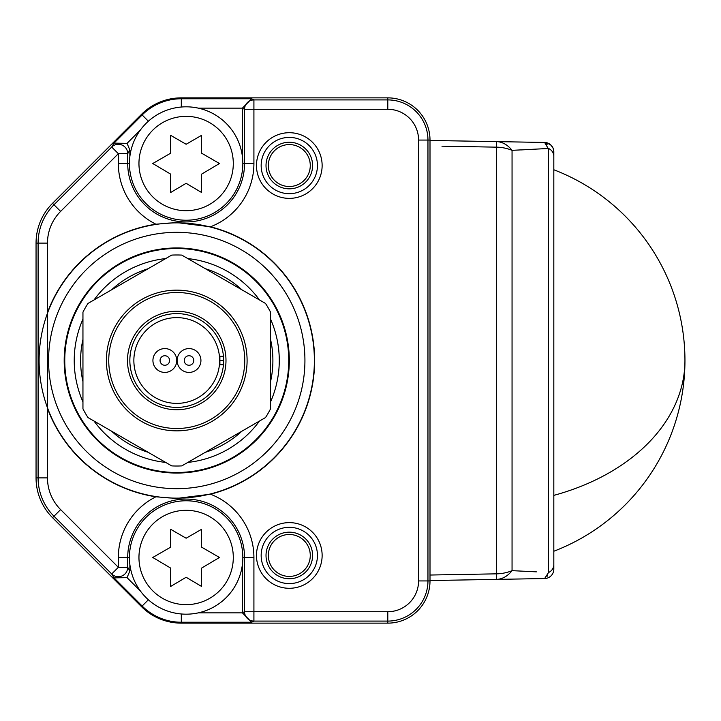 <?xml version="1.0" encoding="UTF-8"?>
<svg xmlns="http://www.w3.org/2000/svg" width="721" height="721" viewBox="0 0 721 721"><rect width="100%" height="100%" fill="white"/><g stroke="black" fill="none" stroke-linecap="round" stroke-linejoin="round"><path stroke-width="1.08" d="M428.977 590.193L428.977 590.193A42.206 42.206 0 0 1 387.799 623.133L181.304 623.133A56.283 56.283 0 0 1 141.505 606.649A56.283 56.283 0 0 0 181.304 623.133L387.799 623.133A42.206 42.206 0 0 0 430.004 580.928L430.004 140.072A42.206 42.206 0 0 0 387.799 97.867L181.304 97.867A56.283 56.283 0 0 0 141.505 114.351A56.283 56.283 0 0 1 181.304 97.867L387.799 97.867A42.206 42.206 0 0 1 428.977 130.807L428.977 130.807M141.505 606.649L52.534 517.678A56.283 56.283 0 0 1 36.05 477.888A56.283 56.283 0 0 0 52.534 517.678L141.505 606.649L142.145 606.019A55.382 55.382 0 0 0 181.304 622.232L181.304 623.133M36.05 477.888L36.05 243.112A56.283 56.283 0 0 1 52.534 203.322A56.283 56.283 0 0 0 36.05 243.112L36.05 477.888L38.096 477.888A54.228 54.228 0 0 0 53.985 516.236L52.534 517.678M52.534 203.322L141.505 114.351L52.534 203.322L53.985 204.764A54.228 54.228 0 0 0 38.096 243.112L36.05 243.112M242.409 156.601L242.409 108.141L198.311 108.141M242.409 108.141L251.629 98.768L253.918 99.913A9.382 9.382 116.6 0 0 244.536 109.286L244.536 163.523L253.918 163.523A67.792 67.792 0 0 1 210.451 226.8L176.744 222.573L155.907 224.204A137.882 137.882 0 0 0 47.478 312.535L47.478 408.465A137.882 137.882 0 0 0 155.907 496.796L176.744 498.427L210.451 494.2A137.882 137.882 0 0 0 210.451 226.8M155.907 224.204A67.792 67.792 0 0 1 118.343 163.523L118.343 153.672L111.71 147.039L113.999 143.128L127.049 143.344L129.852 150.031L129.852 156.601M129.852 564.399L129.852 570.969L127.049 577.656L113.999 577.872L111.71 573.961A9.382 9.373 -30.4 0 0 127.716 567.328L127.716 557.477L118.343 557.477A67.792 67.792 0 0 1 155.907 496.796M198.311 612.859L242.409 612.859L242.409 564.399M47.478 312.535L47.478 243.112A44.855 44.855 0 0 1 60.618 211.397L118.343 153.672L127.716 153.672L129.852 150.031M256.478 165.542A32.833 32.833 0 0 1 289.31 132.709A32.833 32.833 0 0 1 322.134 165.542A32.833 32.833 0 0 1 289.31 198.374A32.833 32.833 0 0 1 256.478 165.542M256.478 555.458A32.833 32.833 0 0 1 289.31 522.626A32.833 32.833 0 0 1 322.134 555.458A32.833 32.833 0 0 1 289.31 588.291A32.833 32.833 0 0 1 256.478 555.458M176.744 498.139A137.639 137.639 0 0 0 314.383 360.5A137.639 137.639 0 0 0 176.744 222.861A137.639 137.639 0 0 0 39.105 360.5A137.639 137.639 0 0 0 176.744 498.139M176.744 488.676A128.176 128.176 0 0 0 304.929 360.5A128.176 128.176 0 0 0 176.744 232.324A128.176 128.176 0 0 0 48.568 360.5A128.176 128.176 0 0 0 176.744 488.676M176.744 473.057A112.557 112.557 0 0 0 289.31 360.5A112.557 112.557 0 0 0 176.744 247.943A112.557 112.557 0 0 0 64.187 360.5A112.557 112.557 0 0 0 176.744 473.057M176.744 472.489A111.989 111.989 0 0 0 288.733 360.5A111.989 111.989 0 0 0 176.744 248.511A111.989 111.989 0 0 0 64.764 360.5A111.989 111.989 0 0 0 176.744 472.489M187.802 462.422A102.526 102.526 0 0 0 259.488 421.037M270.546 401.885A102.526 102.526 0 0 0 270.546 319.115M259.488 299.963A102.526 102.526 0 0 0 187.802 258.578M165.695 258.578A102.526 102.526 0 0 0 94.009 299.963M82.951 319.115A102.526 102.526 0 0 0 82.951 401.885M94.009 421.037A102.526 102.526 0 0 0 165.695 462.422M270.546 381.607A96.145 96.145 0 0 0 270.546 339.393M241.923 289.824A96.145 96.145 0 0 0 205.368 268.717M148.129 268.717A96.145 96.145 0 0 0 111.575 289.824M82.951 339.393A96.145 96.145 0 0 0 82.951 381.607M111.575 431.176A96.145 96.145 0 0 0 148.129 452.283M205.368 452.283A96.145 96.145 0 0 0 241.923 431.176M176.744 407.401A46.901 46.901 0 0 0 223.645 360.5A46.901 46.901 0 0 0 176.744 313.599A46.901 46.901 0 0 0 129.852 360.5A46.901 46.901 0 0 0 176.744 407.401M210.451 494.2A67.792 67.792 0 0 1 253.918 557.477L253.918 611.714L244.536 611.714L242.409 612.778M242.409 612.859L251.629 622.232L253.918 621.087L387.799 621.087A40.16 40.16 0 0 0 427.959 580.928L427.959 140.072A40.16 40.16 0 0 0 387.799 99.913L253.918 99.913L253.918 109.286L387.799 109.286A30.787 30.787 0 0 1 418.577 140.072L418.577 580.928A30.787 30.787 0 0 1 387.799 611.714L253.918 611.714L253.918 621.087A9.382 9.382 -116.6 0 1 244.536 611.714L244.536 557.477A58.41 58.41 0 0 0 186.126 499.067A58.41 58.41 0 0 0 127.716 557.477L129.429 557.477M253.918 163.523L253.918 109.286L244.536 109.286L242.409 108.222M47.478 408.465L47.478 477.888A44.855 44.855 0 0 0 60.618 509.603L118.343 567.328L127.716 567.328L129.852 570.969M60.618 211.397L53.985 204.764L111.71 147.039A9.382 9.373 30.4 0 1 127.716 153.672L127.716 163.523A58.41 58.41 0 0 0 186.126 221.933A58.41 58.41 0 0 0 244.536 163.523L242.833 163.523M266.022 165.542A23.288 23.288 0 0 1 289.31 142.253A23.288 23.288 0 0 1 312.59 165.542A23.288 23.288 0 0 1 289.31 188.83A23.288 23.288 0 0 1 266.022 165.542M268.338 165.542A20.972 20.972 0 0 0 289.31 186.514A20.972 20.972 0 0 0 310.273 165.542A20.972 20.972 0 0 0 289.31 144.579A20.972 20.972 0 0 0 268.338 165.542M266.022 555.458A23.288 23.288 0 0 1 289.31 532.17A23.288 23.288 0 0 1 312.59 555.458A23.288 23.288 0 0 1 289.31 578.747A23.288 23.288 0 0 1 266.022 555.458M268.338 555.458A20.972 20.972 0 0 0 289.31 576.421A20.972 20.972 0 0 0 310.273 555.458A20.972 20.972 0 0 0 289.31 534.486A20.972 20.972 0 0 0 268.338 555.458M317.447 555.458A28.137 28.137 0 0 1 289.31 583.595A28.137 28.137 0 0 1 261.164 555.458A28.137 28.137 0 0 1 289.31 527.321A28.137 28.137 0 0 1 317.447 555.458M317.447 165.542A28.137 28.137 0 0 1 289.31 193.679A28.137 28.137 0 0 1 261.164 165.542A28.137 28.137 0 0 1 289.31 137.405A28.137 28.137 0 0 1 317.447 165.542M270.546 312.157A105.527 105.527 0 0 0 265.517 303.442L181.782 255.099A105.527 105.527 0 0 0 171.715 255.099L87.98 303.442A105.527 105.527 0 0 0 82.951 312.157L82.951 408.843A105.527 105.527 0 0 0 87.98 417.558L171.715 465.901A105.527 105.527 0 0 0 181.782 465.901L265.517 417.558A105.527 105.527 0 0 0 270.546 408.843L270.546 312.157M247.096 360.5A70.352 70.352 0 0 0 176.744 290.148A70.352 70.352 0 0 0 106.402 360.5A70.352 70.352 0 0 0 176.744 430.852A70.352 70.352 0 0 0 247.096 360.5M176.744 428.508A68.008 68.008 0 0 1 108.745 360.5A68.008 68.008 0 0 1 176.744 292.492A68.008 68.008 0 0 1 244.752 360.5A68.008 68.008 0 0 1 176.744 428.508M176.744 409.744A49.244 49.244 0 0 1 127.5 360.5A49.244 49.244 0 0 1 176.744 311.256A49.244 49.244 0 0 1 225.988 360.5A49.244 49.244 0 0 1 176.744 409.744M176.744 403.381A42.881 42.881 0 0 0 219.635 360.5A42.881 42.881 0 0 0 176.744 317.619A42.881 42.881 0 0 0 133.863 360.5A42.881 42.881 0 0 0 176.744 403.381M189.019 348.585A11.915 11.915 0 0 0 177.105 360.5A11.915 11.915 0 0 0 189.019 372.415A11.915 11.915 0 0 0 200.934 360.5A11.915 11.915 0 0 0 189.019 348.585M164.839 372.415A11.915 11.915 0 0 0 176.744 360.5A11.915 11.915 0 0 0 164.839 348.585A11.915 11.915 0 0 0 152.924 360.5A11.915 11.915 0 0 0 164.839 372.415M189.019 365.268A4.768 4.768 0 0 1 184.252 360.5A4.768 4.768 0 0 1 189.019 355.732A4.768 4.768 0 0 1 193.778 360.5A4.768 4.768 0 0 1 189.019 365.268M164.839 355.732A4.768 4.768 0 0 1 169.597 360.5A4.768 4.768 0 0 1 164.839 365.268A4.768 4.768 0 0 1 160.071 360.5A4.768 4.768 0 0 1 164.839 355.732M548.221 148.499L544.607 142.452A9.382 9.382 0 0 1 553.818 151.834A9.382 9.382 0 0 0 544.607 142.452L546.77 142.749L551.132 145.263L553.115 148.274L553.818 151.834L553.818 569.166A9.382 9.382 0 0 1 544.607 578.548L544.706 578.539M544.607 142.452L496.363 141.613L496.363 147.156A37.519 31.976 0 0 1 512.054 150.338L548.528 148.481A9.382 8.688 180 0 1 553.818 156.304L553.818 564.696A9.382 8.688 180 0 1 548.528 572.519L544.607 578.548L496.363 579.387A37.519 25.046 -91 0 0 512.054 570.653L536.37 571.852M547.113 576.313L547.636 575.169M547.14 144.741L545.977 143.091M430.004 575.034L496.363 573.844A37.519 31.976 180 0 0 512.054 570.662L512.054 150.338A37.519 25.046 -89 0 0 496.363 141.613L430.004 140.451M533.216 571.681L524.374 571.239M521.22 149.914L534.784 149.238M430.004 580.549L496.363 579.387L496.363 147.156L441.946 146.183M432.78 140.505L449.264 140.793M553.818 551.241A204.295 204.295 0 0 0 684.95 360.5A204.295 144.461 180 0 1 553.818 495.372A204.295 144.461 0 0 0 684.95 360.5A204.295 204.295 0 0 0 553.818 169.759M219.896 360.5L219.896 356.282L219.896 360.5L223.645 360.5L219.896 360.5L219.896 364.718L219.896 360.5L223.645 360.5M186.126 220.229A56.707 56.707 0 0 0 242.833 163.523A56.707 56.707 0 0 0 186.126 106.816A56.707 56.707 0 0 0 129.429 163.523A56.707 56.707 0 0 0 186.126 220.229A56.707 56.707 0 0 0 242.833 163.523A56.707 56.707 0 0 0 186.126 106.816A56.707 56.707 0 0 0 129.429 163.523A56.707 56.707 0 0 0 186.126 220.229M201.619 153.203L201.619 135.323L186.126 144.263L170.643 135.323L170.643 153.203L152.771 163.523L170.643 174.121L170.643 192.507L186.126 183.314L201.619 192.507L201.619 174.121L219.481 163.523L201.619 153.203M186.126 614.184A56.707 56.707 0 0 0 242.833 557.477A56.707 56.707 0 0 0 186.126 500.771A56.707 56.707 0 0 0 129.429 557.477A56.707 56.707 0 0 0 186.126 614.184A56.707 56.707 0 0 0 242.833 557.477A56.707 56.707 0 0 0 186.126 500.771A56.707 56.707 0 0 0 129.429 557.477A56.707 56.707 0 0 0 186.126 614.184M201.619 547.158L201.619 529.277L186.126 538.217L170.643 529.277L170.643 547.158L152.771 557.477L170.643 568.076L170.643 586.461L186.126 577.269L201.619 586.461L201.619 568.076L219.481 557.477L201.619 547.158M251.629 98.768L181.304 98.768L181.304 97.867M387.799 109.286L387.799 97.867M181.304 107.023L181.304 98.768A55.382 55.382 0 0 0 142.145 114.981L141.505 114.351M127.049 143.344L140.406 129.987M140.406 591.013L127.049 577.656M129.429 163.523L118.343 163.523M60.618 509.603L53.985 516.236L111.71 573.961L118.343 567.328L118.343 557.477M253.918 557.477L242.833 557.477M387.799 611.714L387.799 623.133M418.577 580.928L430.004 580.928M418.577 140.072L430.004 140.072M181.304 613.977L181.304 622.232L251.629 622.232M148.373 599.782L142.145 606.019L113.999 577.872M47.478 477.888L38.096 477.888L38.096 243.112L47.478 243.112M148.373 121.218L142.145 114.981L113.999 143.128M548.528 148.481L548.528 572.519M553.818 564.696L553.818 569.166M186.126 210.694A47.171 47.171 0 0 0 233.298 163.523A47.171 47.171 0 0 0 186.126 116.351A47.171 47.171 0 0 0 138.955 163.523A47.171 47.171 0 0 0 186.126 210.694M186.126 604.649A47.171 47.171 0 0 0 233.298 557.477A47.171 47.171 0 0 0 186.126 510.306A47.171 47.171 0 0 0 138.955 557.477A47.171 47.171 0 0 0 186.126 604.649M547.906 577.882L549.096 577.305M223.456 364.718L219.896 364.718L223.456 364.718M223.456 356.282L219.896 356.282L223.456 356.282"/></g></svg>
